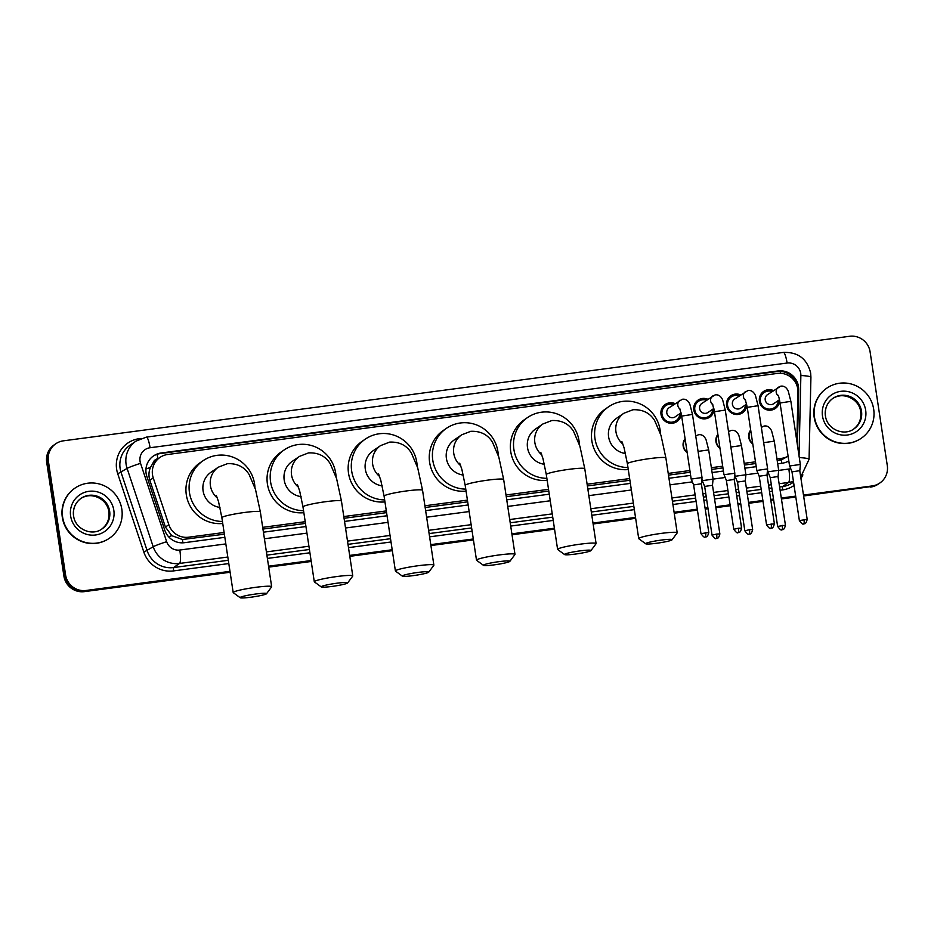 <?xml version="1.0" encoding="UTF-8"?>
<svg xmlns="http://www.w3.org/2000/svg" width="934" height="934" viewBox="0 0 934 934"><rect width="100%" height="100%" fill="white"/><g stroke="black" fill="none" stroke-linecap="round" stroke-linejoin="round"><path stroke-width="1.4" d="M687.191 452.663A9.725 9.515 -124.5 0 1 685.077 438.735M719.986 448.308A9.725 9.515 -124.5 0 1 717.884 434.368M752.781 443.942A9.725 9.515 -124.5 0 1 750.679 430.014M681.271 413.844A10.344 10.122 -124.5 0 1 661.015 414.357A10.344 10.122 -124.5 0 1 675.072 403.64M714.066 409.477A10.344 10.122 -124.5 0 1 693.822 409.991A10.344 10.122 -124.5 0 1 707.879 399.285M746.861 405.111A10.344 10.122 -124.5 0 1 726.617 405.636A10.344 10.122 -124.5 0 1 740.674 394.919M779.668 400.756A10.344 10.122 -124.5 0 1 759.412 401.27A10.344 10.122 -124.5 0 1 773.469 390.564M796.877 441.082L797.986 392.175A18.236 17.839 55.5 0 0 777.31 373.425L167.548 454.519A18.236 17.839 55.5 0 0 153.246 477.916L168.844 524.698A18.236 17.839 55.5 0 0 188.575 537.202L224.102 532.485M158.033 458.746L157.893 458.769A6.083 5.943 55.5 0 0 152.989 463.147L150.456 467.432C148.693 471.647 148.483 475.931 149.837 480.263L165.423 527.045L171.786 535.684L182.457 539.513L224.37 534.201M152.989 463.147A18.236 17.839 -124.5 0 1 156.784 459.598L159.936 457.438M777.228 460.684L781.373 459.878L788.098 456.212M262.944 529.064L305.476 523.414M344.051 518.277L386.583 512.626M425.157 507.501L467.689 501.838M506.263 496.713L548.795 491.05M587.369 485.925L629.901 480.274M668.475 475.137L690.156 472.254M711.626 469.405L722.951 467.899M744.421 465.039L755.746 463.533M776.96 458.968L781.63 458.337A18.236 17.839 55.5 0 0 788.086 456.154M262.688 527.348L305.208 521.697M343.794 516.56L386.314 510.91M424.9 505.784L467.42 500.122M506.006 494.997L548.527 489.334M587.112 484.209L629.633 478.558M668.219 473.421L689.899 470.538M711.369 467.689L722.694 466.183M744.164 463.322L755.489 461.816M760.696 394.557A10.344 10.122 -124.5 0 1 761.327 394.475M662.299 407.644A10.344 10.122 -124.5 0 1 662.942 407.551M695.094 403.278A10.344 10.122 -124.5 0 1 695.737 403.196M727.89 398.923A10.344 10.122 -124.5 0 1 728.532 398.83M229.986 571.339L86.056 590.475A18.236 17.839 -124.5 0 1 65.578 574.877L48.381 461.151L47.541 461.723A18.236 17.839 -124.5 0 1 54.966 444.327A18.236 17.839 -124.5 0 0 47.541 461.723L64.738 575.461L47.541 461.723L46.7 462.307A18.236 17.839 -124.5 0 1 54.125 444.911L55.806 443.755A18.236 17.839 -124.5 0 1 63.43 440.825L849.625 336.287A18.236 17.839 -124.5 0 1 870.103 351.873L887.3 465.611A18.236 17.839 -124.5 0 1 872.251 485.925L803.509 495.067M86.056 590.475L85.216 591.059A18.236 17.839 -124.5 0 1 64.738 575.461A18.236 17.839 -124.5 0 0 85.216 591.059L230.056 571.795L84.375 591.631A18.236 17.839 -124.5 0 1 63.897 576.033L46.7 462.307M872.251 485.925L803.579 495.534L871.41 486.509A18.236 17.839 -124.5 0 0 879.034 483.578A18.236 17.839 -124.5 0 1 871.41 486.509L803.649 495.989M795.745 496.573L781.408 498.476L795.745 496.573M773.562 499.515L770.784 499.888L773.562 499.515M762.938 500.928L748.601 502.842L762.938 500.928M740.767 503.881L737.977 504.255L740.767 503.881M730.143 505.294L715.806 507.197L730.143 505.294M707.972 508.236L705.182 508.61L707.972 508.236M697.348 509.649L674.161 512.743L697.348 509.649M635.587 517.868L593.055 523.519L635.587 517.868M554.481 528.656L511.949 534.306L554.481 528.656M473.375 539.443L430.843 545.094L473.375 539.443M392.268 550.219L349.736 555.882L392.268 550.219M311.162 561.007L268.63 566.669L311.162 561.007M879.875 483.006L878.194 484.162A18.236 17.839 -124.5 0 1 870.57 487.081M795.803 497.028L781.466 498.931M773.632 499.97L770.842 500.344M763.008 501.383L748.671 503.298M740.837 504.337L738.047 504.71M730.213 505.749L715.876 507.652M708.042 508.703L705.252 509.065M697.418 510.116L674.231 513.198M635.657 518.323L593.125 523.974M554.551 529.111L512.019 534.762M473.445 539.899L430.913 545.549M392.338 550.675L349.806 556.337M311.232 561.462L268.7 567.125M230.126 572.25L84.375 591.631M797.438 444.817L798.687 389.7A18.236 17.839 55.5 0 0 778.01 370.95L161.138 452.99A18.236 17.839 55.5 0 0 146.836 476.387L164.769 530.173A18.236 17.839 55.5 0 0 184.5 542.689L224.837 537.33M153.106 456.201A18.236 17.839 -124.5 0 1 160.298 453.562L777.17 371.534A18.236 17.839 -124.5 0 1 797.846 389.513M48.381 461.151A18.236 17.839 -124.5 0 1 55.806 443.755M795.675 496.117L781.338 498.02M773.492 499.06L770.713 499.433M762.868 500.472L748.531 502.387M740.697 503.426L737.907 503.8M730.073 504.839L715.736 506.742M707.902 507.781L705.112 508.154M697.278 509.193L674.091 512.276M635.517 517.413L592.985 523.063M554.411 528.2L511.879 533.851M473.304 538.976L430.772 544.639M392.198 549.764L349.666 555.426M311.092 560.552L268.56 566.202M777.695 463.813L782.167 463.217A18.236 17.839 55.5 0 0 788.81 460.917M263.423 532.193L305.943 526.543M344.529 521.417L387.05 515.755M425.635 510.629L468.156 504.967M506.742 499.842L549.262 494.191M587.848 489.054L630.368 483.403M668.954 478.266L690.623 475.394M712.105 472.534L723.43 471.028M744.9 468.168L756.225 466.661M814.483 417.113A30.402 29.725 -124.5 0 1 826.87 388.112A30.402 29.725 -124.5 0 1 873.687 409.232A30.402 29.725 -124.5 0 1 861.3 438.233A30.402 29.725 -124.5 0 1 814.483 417.113M861.3 438.233L860.985 438.443A30.402 29.725 -124.5 0 1 814.168 417.323A30.402 29.725 -124.5 0 1 826.555 388.334L826.87 388.112M62.625 517.086A30.402 29.725 -124.5 0 1 75.012 488.097A30.402 29.725 -124.5 0 1 121.829 509.217A30.402 29.725 -124.5 0 1 109.441 538.217A30.402 29.725 -124.5 0 1 62.625 517.086M109.441 538.217L109.126 538.428A30.402 29.725 -124.5 0 1 62.309 517.308A30.402 29.725 -124.5 0 1 74.697 488.307L75.012 488.097M661.179 540.097A13.38 1.249 171.4 0 0 645.709 543.786A13.38 1.249 171.4 0 0 656.555 543.273A13.38 1.249 171.4 0 0 672.048 539.805A13.38 1.249 171.4 0 0 661.179 540.097M645.709 543.786L638.833 538.766A19.462 1.81 -8.6 0 1 638.716 538.603A19.462 1.81 -8.6 0 1 661.319 533.384A19.462 1.81 -8.6 0 1 677.197 532.789A19.462 1.81 -8.6 0 1 677.138 532.964L672.048 539.805M621.916 441.63L624.087 447.83L627.403 463.789A19.462 1.81 171.4 0 1 650.006 458.559A19.462 1.81 171.4 0 1 665.884 457.964L661.015 435.454L654.676 420.627C649.947 412.968 642.709 409.337 632.96 409.757L623.889 413.248L616.533 418.304A19.462 19.03 55.5 0 0 625.511 453.504M627.975 467.549A33.437 32.702 -124.5 0 1 594.993 438.676A33.437 32.702 -124.5 0 1 608.618 406.78A33.437 32.702 -124.5 0 1 660.116 430.014A33.437 32.702 -124.5 0 1 660.466 433.656M628.278 469.557A33.437 32.702 -124.5 0 1 591.841 440.836A33.437 32.702 -124.5 0 1 605.466 408.94L608.618 406.78M580.072 550.885A13.38 1.249 171.4 0 0 564.603 554.574A13.38 1.249 171.4 0 0 575.449 554.06A13.38 1.249 171.4 0 0 590.942 550.593A13.38 1.249 171.4 0 0 580.072 550.885M564.603 554.574L557.726 549.542A19.462 1.81 -8.6 0 1 557.61 549.39A19.462 1.81 -8.6 0 1 580.212 544.172A19.462 1.81 -8.6 0 1 596.09 543.576A19.462 1.81 -8.6 0 1 596.032 543.751L590.942 550.593M540.809 452.406L542.981 458.606L546.297 474.565A19.462 1.81 171.4 0 1 568.899 469.347A19.462 1.81 171.4 0 1 584.777 468.751L579.909 446.23L573.569 431.415C568.841 423.756 561.603 420.125 551.854 420.534L542.782 424.036L535.427 429.091A19.462 19.03 55.5 0 0 544.405 464.291M546.869 478.336A33.437 32.702 -124.5 0 1 513.887 449.452A33.437 32.702 -124.5 0 1 527.512 417.568A33.437 32.702 -124.5 0 1 579.01 440.801A33.437 32.702 -124.5 0 1 579.36 444.444M547.172 480.345A33.437 32.702 -124.5 0 1 510.735 451.624A33.437 32.702 -124.5 0 1 524.359 419.728L527.512 417.568M498.966 561.661A13.38 1.249 171.4 0 0 483.497 565.362A13.38 1.249 171.4 0 0 494.343 564.837A13.38 1.249 171.4 0 0 509.836 561.381A13.38 1.249 171.4 0 0 498.966 561.661M483.497 565.362L476.62 560.33A19.462 1.81 -8.6 0 1 476.503 560.178A19.462 1.81 -8.6 0 1 499.106 554.959A19.462 1.81 -8.6 0 1 514.984 554.364A19.462 1.81 -8.6 0 1 514.926 554.539L509.836 561.381M459.703 463.194L461.875 469.393L465.19 485.353A19.462 1.81 171.4 0 1 487.793 480.134A19.462 1.81 171.4 0 1 503.671 479.539L498.803 457.018L492.463 442.202C487.735 434.532 480.496 430.913 470.748 431.321L461.676 434.824L454.321 439.879A19.462 19.03 55.5 0 0 463.299 475.079M465.762 489.112A33.437 32.702 -124.5 0 1 432.781 460.24A33.437 32.702 -124.5 0 1 446.405 428.344A33.437 32.702 -124.5 0 1 497.904 451.577A33.437 32.702 -124.5 0 1 498.254 455.232M466.066 491.132A33.437 32.702 -124.5 0 1 429.628 462.412A33.437 32.702 -124.5 0 1 443.253 430.516L446.405 428.344M417.86 572.449A13.38 1.249 171.4 0 0 402.391 576.15A13.38 1.249 171.4 0 0 413.237 575.624A13.38 1.249 171.4 0 0 428.729 572.168A13.38 1.249 171.4 0 0 417.86 572.449M402.391 576.15L395.514 571.118A19.462 1.81 -8.6 0 1 395.397 570.966A19.462 1.81 -8.6 0 1 418 565.747A19.462 1.81 -8.6 0 1 433.878 565.14A19.462 1.81 -8.6 0 1 433.82 565.327L428.729 572.168M378.597 473.982L380.768 480.181L384.084 496.141A19.462 1.81 171.4 0 1 406.687 490.922A19.462 1.81 171.4 0 1 422.565 490.327L417.696 467.806L411.357 452.99C406.629 445.32 399.39 441.7 389.641 442.109L380.57 445.611L373.215 450.667A19.462 19.03 55.5 0 0 382.193 485.855M384.656 499.9A33.437 32.702 -124.5 0 1 351.674 471.028A33.437 32.702 -124.5 0 1 365.299 439.132A33.437 32.702 -124.5 0 1 416.798 462.365A33.437 32.702 -124.5 0 1 417.148 466.019M384.96 501.908A33.437 32.702 -124.5 0 1 348.522 473.188A33.437 32.702 -124.5 0 1 362.147 441.303L365.299 439.132M336.754 583.236A13.38 1.249 171.4 0 0 321.284 586.937A13.38 1.249 171.4 0 0 332.13 586.412A13.38 1.249 171.4 0 0 347.623 582.944A13.38 1.249 171.4 0 0 336.754 583.236M321.284 586.937L314.408 581.905A19.462 1.81 -8.6 0 1 314.291 581.754A19.462 1.81 -8.6 0 1 336.894 576.535A19.462 1.81 -8.6 0 1 352.772 575.928A19.462 1.81 -8.6 0 1 352.713 576.115L347.623 582.944M297.491 484.769L299.662 490.969L302.978 506.928A19.462 1.81 171.4 0 1 325.581 501.71A19.462 1.81 171.4 0 1 341.459 501.103L336.59 478.593L330.251 463.766C325.522 456.107 318.284 452.476 308.535 452.897L299.464 456.399L292.108 461.443A19.462 19.03 55.5 0 0 301.087 496.643M303.55 510.688A33.437 32.702 -124.5 0 1 270.568 481.816A33.437 32.702 -124.5 0 1 284.193 449.919A33.437 32.702 -124.5 0 1 335.691 473.153A33.437 32.702 -124.5 0 1 336.042 476.807M303.854 512.696A33.437 32.702 -124.5 0 1 267.416 483.975A33.437 32.702 -124.5 0 1 281.041 452.079L284.193 449.919M255.647 594.024A13.38 1.249 171.4 0 0 240.178 597.713A13.38 1.249 171.4 0 0 251.024 597.2A13.38 1.249 171.4 0 0 266.517 593.732A13.38 1.249 171.4 0 0 255.647 594.024M240.178 597.713L233.302 592.693A19.462 1.81 -8.6 0 1 233.185 592.53A19.462 1.81 -8.6 0 1 255.788 587.311A19.462 1.81 -8.6 0 1 271.666 586.715A19.462 1.81 -8.6 0 1 271.607 586.891L266.517 593.732M216.384 495.557L218.556 501.756L221.872 517.716A19.462 1.81 171.4 0 1 244.475 512.486A19.462 1.81 171.4 0 1 260.353 511.89L255.484 489.381L249.144 474.554C244.416 466.895 237.178 463.264 227.429 463.684L218.358 467.175L211.002 472.23A19.462 19.03 55.5 0 0 219.98 507.431M222.444 521.476A33.437 32.702 -124.5 0 1 189.462 492.603A33.437 32.702 -124.5 0 1 203.087 460.707A33.437 32.702 -124.5 0 1 254.585 483.94A33.437 32.702 -124.5 0 1 254.935 487.583M222.747 523.484A33.437 32.702 -124.5 0 1 186.31 494.763A33.437 32.702 -124.5 0 1 199.934 462.867L203.087 460.707M772.056 391.521A9.118 8.92 55.5 0 0 760.393 401.258A9.118 8.92 55.5 0 0 778.255 400.546M778.092 395.257C778.279 396.226 778.477 394.37 780.053 402.998L790.876 401.351L788.214 391.054C786.393 387.271 783.871 385.649 780.661 386.197L767.444 394.697A5.476 5.347 55.5 0 0 765.215 399.915A5.476 5.347 55.5 0 0 773.644 403.721L779.458 399.729M789.674 465.973L791.997 471.857L799.819 470.666L800.415 464.443L789.674 465.973M800.333 464.56L790.876 401.351M799.761 470.736L807.186 519.386L799.364 520.565L791.997 471.845M739.261 395.888A9.118 8.92 55.5 0 0 727.598 405.625A9.118 8.92 55.5 0 0 745.46 404.912M745.297 399.612L747.247 407.352L758.069 405.718L755.419 395.421C753.598 391.626 751.076 390.015 747.865 390.564L734.638 399.063A5.476 5.347 55.5 0 0 732.408 404.282A5.476 5.347 55.5 0 0 740.837 408.088L746.651 404.083M767.538 468.915L756.797 470.456L747.247 407.352M766.954 475.102L759.202 476.212L756.797 470.456M767.012 475.032L767.62 468.81L758.069 405.718M706.466 400.254A9.118 8.92 55.5 0 0 694.803 409.979A9.118 8.92 55.5 0 0 712.665 409.267M712.502 403.978L714.452 411.719L725.274 410.084L722.624 399.775C720.791 395.993 718.281 394.37 715.07 394.919L701.843 403.418A5.476 5.347 55.5 0 0 699.613 408.637A5.476 5.347 55.5 0 0 708.042 412.443L713.856 408.45M734.731 473.281L724.084 474.694L726.407 480.578M734.159 479.469L726.407 480.566L733.774 529.286C738.385 535.509 737.79 531.528 738.199 532.613A3.958 0.747 82.4 0 0 738.269 532.59A3.958 0.747 -97.6 0 0 738.362 528.235L733.774 529.286M738.362 528.235L741.584 528.107L734.217 479.387L734.813 473.176L725.274 410.084M673.671 404.609A9.118 8.92 55.5 0 0 662.008 414.346A9.118 8.92 55.5 0 0 679.87 413.634M679.707 408.345L681.657 416.074L692.479 414.439L689.829 404.142C687.996 400.347 685.474 398.736 682.264 399.285L669.048 407.784A5.476 5.347 55.5 0 0 666.818 413.003A5.476 5.347 55.5 0 0 675.247 416.809L681.061 412.805M691.277 479.06L693.612 484.933L701.422 483.742L702.018 477.531L691.277 479.06M701.364 483.824L708.789 532.473L700.979 533.653L693.612 484.933M750.784 430.737A9.118 8.92 55.5 0 0 752.711 443.452M767.935 471.822L770.27 477.694L778.08 476.503L778.676 470.292L767.935 471.822M778.022 476.585L785.447 525.235L777.637 526.414L770.27 477.694M717.989 435.092A9.118 8.92 55.5 0 0 719.916 447.806M745.799 474.764L735.058 476.305L734.731 474.11M745.227 480.952L737.463 482.061L735.058 476.305M752.652 529.59C751.158 535.719 749.208 533.501 749.652 534.026L749.266 534.108A3.958 0.747 82.4 0 0 749.337 534.073A3.958 0.747 -97.6 0 0 749.43 529.718L752.652 529.59L745.285 480.87L745.881 474.659L741.479 445.565L730.867 447.024M685.194 439.459A9.118 8.92 55.5 0 0 687.12 452.173M713.004 479.13L702.263 480.671L701.936 478.477M712.42 485.306L704.668 486.427L702.263 480.671M719.857 533.956C718.351 540.086 716.413 537.856 716.857 538.393L716.471 538.463A3.958 0.747 82.4 0 0 716.53 538.439A3.958 0.747 -97.6 0 0 716.623 534.073L719.857 533.956L712.479 485.236L713.086 479.014L708.684 449.931L698.06 451.391M145.961 468.961A18.236 1.074 -18.4 0 1 150.456 467.432M780.591 373.296A18.236 3.421 -97.6 0 0 780.229 371.393M781.781 463.264A18.236 3.421 -97.6 0 0 781.373 459.878M182.866 542.829A18.236 3.421 -97.6 0 0 182.457 539.513M795.628 382.742A18.236 2.265 1.3 0 1 796.457 382.835M168.61 536.77A18.236 1.074 -18.4 0 1 171.786 535.684M157.893 458.769A18.236 3.421 -97.6 0 0 157.099 454.298M778.477 460.509L781.63 458.337M185.422 539.373L188.575 537.202M165.423 527.045L168.844 524.698M149.837 480.263L153.246 477.916M63.897 576.033L65.578 574.877M777.17 371.534L778.01 370.95M799.06 455.5L800.87 375.526A12.165 11.885 55.5 0 0 787.082 363.034L150.07 447.736A12.165 11.885 55.5 0 0 140.544 463.334L166.661 541.685A12.165 11.885 55.5 0 0 179.818 550.033L225.83 543.915M800.87 375.526A12.165 1.518 1.3 0 1 810.922 377.254L810.654 373.051C807.104 358.784 798.01 351.908 783.381 352.422A12.165 2.288 82.4 0 1 787.082 363.034M227.814 557.026L179.526 563.447A24.319 23.782 -124.5 0 1 153.211 546.764L127.094 468.413A24.319 23.782 -124.5 0 1 136.014 441.105L130.024 445.226A24.319 23.782 55.5 0 0 121.105 472.522L147.222 550.873A24.319 23.782 55.5 0 0 173.537 567.557L228.305 560.283M228.807 563.552L173.467 570.919A27.366 26.759 -124.5 0 1 143.859 552.146L117.742 473.795L127.094 468.413A12.165 0.724 -18.4 0 1 140.544 463.334M117.742 473.795A27.366 26.759 -124.5 0 1 139.201 438.688L141.151 438.431M802.89 474.904A27.366 26.759 -124.5 0 1 800.975 478.336M794.052 485.447A27.366 26.759 -124.5 0 1 782.494 489.93L780.159 490.233M772.325 491.284L769.534 491.646M761.7 492.697L747.363 494.6M739.518 495.639L736.739 496.012M728.894 497.051L714.557 498.966M706.723 500.005L703.932 500.379M696.099 501.418L672.924 504.5M634.338 509.625L591.817 515.288M553.232 520.413L510.711 526.076M472.125 531.201L429.605 536.852M391.019 541.989L348.499 547.639M309.913 552.776L267.393 558.427M793.421 481.279A24.319 23.782 -124.5 0 1 788.553 482.458L782.564 486.579A24.319 23.782 55.5 0 0 792.721 482.68L793.55 482.107M166.661 541.685A12.165 0.724 -18.4 0 0 153.211 546.764L143.859 552.146M179.818 550.033A12.165 2.288 82.4 0 1 179.526 563.447L173.537 567.557L173.467 570.919M778.664 470.397L788.845 469.043A12.165 2.288 82.4 0 1 788.553 482.458L779.166 483.707M771.332 484.746L768.542 485.12M760.708 486.159L746.371 488.073M738.537 489.112L735.747 489.486M727.913 490.525L713.576 492.428M705.742 493.467L702.952 493.841M695.118 494.88L671.931 497.974M633.345 503.099L590.825 508.75M552.239 513.887L509.719 519.538M471.133 524.674L428.613 530.325M390.027 535.451L347.506 541.113M308.921 546.238L266.4 551.901M266.89 555.146L309.411 549.496M347.997 544.359L390.517 538.708M429.103 533.583L471.623 527.92M510.209 522.795L552.73 517.132M591.315 512.007L633.836 506.356M672.422 501.219L695.608 498.137M703.442 497.098L706.232 496.725M714.066 495.685L728.403 493.782M736.237 492.732L739.028 492.358M746.861 491.319L761.198 489.416M769.032 488.377L771.823 488.003M779.656 486.964L782.564 486.579L782.494 489.93M264.415 538.778L306.936 533.127M345.522 528.002L388.042 522.339M426.628 517.214L469.148 511.552M507.734 506.426L550.254 500.776M588.84 495.639L631.361 489.988M669.947 484.851L692.327 481.874M713.074 479.119L725.123 477.519M745.869 474.764L757.929 473.153M788.845 469.043A12.165 11.885 55.5 0 0 790.666 468.658M799.376 457.613A12.165 1.518 1.3 0 1 809.066 459.318L810.922 377.254M783.381 352.422L146.369 437.124A12.165 2.288 82.4 0 1 150.07 447.736M797.928 390.225L798.687 389.7M160.298 453.562L161.138 452.99M825.411 416.004A18.528 18.12 -124.5 0 1 832.965 398.328A18.528 18.12 -124.5 0 1 861.498 411.205A18.528 18.12 -124.5 0 1 853.956 428.881C843.811 436.622 826.894 429.115 825.469 415.934C824.652 408.52 827.15 402.647 832.965 398.328M822.492 416.039A22.183 21.692 -124.5 0 1 840.787 391.334A22.183 21.692 -124.5 0 1 865.678 410.306A22.183 21.692 -124.5 0 1 847.383 435.011A22.183 21.692 -124.5 0 1 822.492 416.039M832.603 398.584A18.528 18.12 -124.5 0 1 860.763 411.707A18.528 18.12 -124.5 0 1 853.583 429.126M73.552 515.988A18.528 18.12 -124.5 0 1 81.095 498.312A18.528 18.12 -124.5 0 1 109.64 511.19A18.528 18.12 -124.5 0 1 102.086 528.866C91.952 536.606 75.035 529.099 73.611 515.918C72.794 508.493 75.292 502.632 81.095 498.312M70.634 516.023A22.183 21.692 -124.5 0 1 88.928 491.319A22.183 21.692 -124.5 0 1 113.82 510.279A22.183 21.692 -124.5 0 1 95.525 534.995A22.183 21.692 -124.5 0 1 70.634 516.023M80.733 498.569A18.528 18.12 -124.5 0 1 108.904 511.692A18.528 18.12 -124.5 0 1 101.724 529.111M623.889 413.248A19.462 19.03 55.5 0 0 622.931 444.117M542.782 424.036A19.462 19.03 55.5 0 0 541.825 454.905M461.676 434.824A19.462 19.03 55.5 0 0 460.719 465.681M380.57 445.611A19.462 19.03 55.5 0 0 379.613 476.468M299.464 456.399A19.462 19.03 55.5 0 0 298.506 487.256M218.358 467.175A19.462 19.03 55.5 0 0 217.4 498.044M803.964 519.514A3.958 0.747 -97.6 0 1 803.87 523.869A3.958 0.747 82.4 0 1 803.8 523.892L804.186 523.822C803.742 523.285 805.68 525.515 807.186 519.386M778.454 387.131A5.476 5.347 55.5 0 0 778.419 396.004M771.157 523.869A3.958 0.747 -97.6 0 1 771.064 528.235A3.958 0.747 82.4 0 1 771.005 528.259L771.391 528.189C770.947 527.652 772.885 529.87 774.391 523.752L766.569 524.931L759.202 476.2M745.647 391.498A5.476 5.347 55.5 0 0 745.624 400.371M712.852 395.864A5.476 5.347 55.5 0 0 712.829 404.726M705.567 532.59A3.958 0.747 -97.6 0 1 705.474 536.957A3.958 0.747 82.4 0 1 705.404 536.98L705.8 536.91C705.345 536.373 707.295 538.591 708.789 532.473M680.057 400.219A5.476 5.347 55.5 0 0 680.034 409.092M782.225 525.352A3.958 0.747 -97.6 0 1 782.132 529.718A3.958 0.747 82.4 0 1 782.062 529.741L782.459 529.671C782.003 529.134 783.953 531.353 785.447 525.235M761.852 426.978A5.476 5.347 55.5 0 0 761.35 427.375L764.07 426.044C767.281 425.495 769.803 427.118 771.624 430.901L774.274 441.198L763.662 442.658M749.43 529.718L744.83 530.781L737.463 482.049M716.623 534.073L712.035 535.135L704.668 486.416M800.765 476.97L809.066 459.318M146.369 437.124L136.014 441.105M853.221 429.383C859.023 425.075 861.522 419.203 860.704 411.789C859.28 398.596 842.363 391.101 832.229 398.841M101.351 529.368C107.165 525.048 109.663 519.187 108.846 511.762C107.422 498.581 90.505 491.074 80.359 498.814M627.403 463.789L638.716 538.603M665.884 457.964L677.197 532.789M546.297 474.565L557.61 549.39M584.777 468.751L596.09 543.576M465.19 485.353L476.503 560.178M503.671 479.539L514.984 554.364M384.084 496.141L395.397 570.966M422.565 490.327L433.878 565.14M302.978 506.928L314.291 581.754M341.459 501.103L352.772 575.928M221.872 517.716L233.185 592.53M260.353 511.89L271.666 586.715M764.117 392.56L760.381 395.129M780.053 402.998L789.592 466.089M774.438 407.598L770.713 410.154M799.364 520.565C803.987 526.788 803.392 522.807 803.8 523.892M731.322 396.927L727.586 399.483M741.643 411.952L737.918 414.521M774.391 523.752L767.012 475.021M766.569 524.931C771.192 531.142 770.597 527.161 771.005 528.259M741.584 528.107C740.09 534.236 738.14 532.006 738.596 532.543L738.199 532.613M698.515 401.281L694.791 403.85M714.452 411.719L723.99 474.811M708.848 416.319L705.112 418.876M665.72 405.648L661.984 408.205M681.657 416.074L691.195 479.165M676.053 420.674L672.317 423.242M692.479 414.439L702.018 477.531M700.979 533.653C705.59 539.875 704.995 535.882 705.404 536.98M767.526 469.755L767.853 471.927M774.274 441.198L778.676 470.292M777.637 526.414C782.248 532.637 781.653 528.656 782.062 529.741M741.479 445.565L738.829 435.267C736.996 431.473 734.486 429.862 731.275 430.411L729.057 431.345M744.83 530.781C749.453 536.992 748.858 533.01 749.266 534.108M708.684 449.931L706.034 439.622C704.201 435.839 701.679 434.217 698.469 434.765L696.262 435.711M712.035 535.135C716.658 541.358 716.063 537.377 716.471 538.463"/></g></svg>
